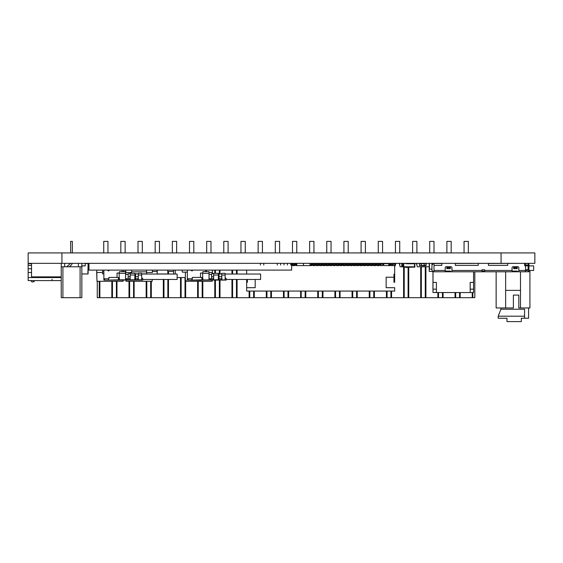 <?xml version="1.0" encoding="UTF-8"?>
<svg xmlns="http://www.w3.org/2000/svg" width="563" height="563" viewBox="0 0 563 563"><rect width="100%" height="100%" fill="white"/><g stroke="black" fill="none" stroke-linecap="round" stroke-linejoin="round"><path stroke-width="0.84" d="M61.93 263.336L501.07 263.336L501.07 252.928L28.15 252.928L28.15 263.336L61.93 263.336L61.93 252.928L61.93 263.336M501.07 252.928L534.85 252.928L534.85 263.336L501.07 263.336M432.989 271.732L432.989 282.387L436.367 282.387L436.367 292.521L473.525 292.521L473.525 271.781M470.147 292.521L470.147 282.387L473.525 282.387M432.919 271.711L432.989 292.521L436.367 292.521L436.367 282.387M471.498 263.47L470.077 263.47M470.147 289.143L473.525 289.143M432.919 282.387L432.919 289.143L436.367 289.143M432.919 289.143L432.989 292.521M31.528 263.702L28.15 263.702L28.15 269.466L28.15 265.405L31.528 265.405M61.226 277.552L28.15 277.552L28.15 280.592L28.15 268.769L31.528 268.769M28.15 277.552L28.15 269.466M28.15 266.095L28.15 264.716M61.226 280.592L28.15 280.592M52.063 280.592L52.063 279.241M30.909 280.592L32.119 282.014L30.909 280.592L32.119 282.014L34.23 281.627L33.639 280.592M32.119 282.014L31.183 280.656M31.528 263.336L31.528 276.848L61.226 276.848M291.634 263.336L291.634 270.092L88.954 270.092L88.954 263.336M78.391 266.763L78.391 263.336L78.391 266.763L78.391 263.336L81.818 263.336L81.818 266.763L80.101 266.763L80.101 297.651L61.226 297.651L61.226 263.336M62.943 297.651L62.943 266.763L80.101 266.763M80.101 297.651L81.818 297.651L81.818 266.763M61.226 297.651L61.226 266.763L61.226 297.651M64.661 266.763L64.661 263.336M62.943 266.763L61.226 266.763M69.298 266.763L71.48 264.891L72.353 263.336M72.381 252.928L72.381 241.372L70.664 241.372L70.664 252.928M66.659 266.763L70.572 263.336M474.792 271.781L474.792 297.651L472.843 297.651L472.843 292.521M472.843 297.651L99.841 297.651L99.841 281.268M111.847 297.651L111.847 281.268M455.678 297.651L455.678 292.521M455.052 297.651L455.052 292.521M443.046 297.651L443.046 292.521M442.419 297.651L442.419 292.521M459.577 297.651L459.577 292.521M460.203 297.651L460.203 292.521M472.216 297.651L472.216 292.521M120.602 297.651L125.408 297.651M137.759 297.651L142.566 297.651M154.924 297.651L159.73 297.651M172.081 297.651L176.888 297.651M189.245 297.651L194.045 297.651M206.403 297.651L211.209 297.651M223.56 297.651L228.367 297.651M240.725 297.651L245.531 297.651M257.882 297.651L262.689 297.651M275.047 297.651L279.846 297.651M292.204 297.651L297.011 297.651M309.361 297.651L314.168 297.651M326.526 297.651L331.333 297.651M343.683 297.651L348.49 297.651M360.848 297.651L365.647 297.651M378.005 297.651L382.812 297.651M395.163 297.651L399.969 297.651M412.327 297.651L417.134 297.651M429.485 297.651L434.291 297.651M446.649 297.651L451.449 297.651M463.806 297.651L468.613 297.651M103.444 297.651L108.244 297.651M99.841 297.651L97.265 297.651L97.265 281.268M395.916 263.336L394.649 266.763M403.389 266.763L400.145 266.763L399.223 263.336M429.196 266.763L417.303 266.763L416.381 263.336M99.215 297.651L99.215 281.268M112.473 297.651L112.473 281.268M116.372 297.651L116.372 281.268M116.998 297.651L116.998 281.268M129.638 297.651L129.638 281.268M129.011 297.651L129.011 281.268M133.537 297.651L133.537 281.268M134.156 297.651L134.156 281.268M146.795 297.651L146.795 281.268M146.169 297.651L146.169 281.268M150.694 297.651L150.694 281.268M151.32 297.651L151.32 281.268M163.953 297.651L163.953 279.445M163.333 297.651L163.333 279.445M167.851 297.651L167.851 279.445M168.478 297.651L168.478 279.445M168.478 274.04L168.478 271.443M181.117 297.651L181.117 277.524M180.491 297.651L180.491 277.524M185.016 297.651L185.016 277.524M185.642 297.651L185.642 280.36M198.275 297.651L198.275 281.268M197.648 297.651L197.648 281.268M202.173 297.651L202.173 281.268M202.8 297.651L202.8 281.268M215.439 297.651L215.439 280.121M215.439 273.365L215.439 270.092M214.813 297.651L214.813 280.121M214.813 273.365L214.813 270.092M219.338 297.651L219.338 280.121M219.338 274.04L219.338 270.092M219.957 297.651L219.957 280.121M219.957 274.04L219.957 270.092M232.596 297.651L232.596 279.445M232.596 274.04L232.596 270.092M231.97 297.651L231.97 279.445M231.97 274.04L231.97 270.092M236.495 297.651L236.495 279.445M236.495 274.04L236.495 270.092M237.122 297.651L237.122 279.445M237.122 274.04L237.122 270.092M249.754 297.651L249.754 291.036M249.135 297.651L249.135 291.036M253.653 297.651L253.653 291.036M254.279 297.651L254.279 291.036M266.918 297.651L266.918 291.036M266.292 297.651L266.292 291.036M270.817 297.651L270.817 291.036M271.443 297.651L271.443 291.036M284.076 297.651L284.076 291.036M283.449 297.651L283.449 291.036M287.974 297.651L287.974 291.036M288.601 297.651L288.601 291.036M301.24 297.651L301.24 291.036M300.614 297.651L300.614 291.036M305.139 297.651L305.139 291.036M305.758 297.651L305.758 291.036M318.398 297.651L318.398 291.036M317.771 297.651L317.771 291.036M322.296 297.651L322.296 291.036M322.923 297.651L322.923 291.036M335.555 297.651L335.555 291.036M334.936 297.651L334.936 291.036M339.454 297.651L339.454 291.036M340.08 297.651L340.08 291.036M352.719 297.651L352.719 291.036M352.093 297.651L352.093 291.036M356.618 297.651L356.618 291.036M357.245 297.651L357.245 291.036M369.877 297.651L369.877 291.036M369.251 297.651L369.251 291.036M373.776 297.651L373.776 291.036M374.402 297.651L374.402 291.036M387.041 297.651L387.041 291.036M386.415 297.651L386.415 291.036M390.94 297.651L390.94 291.036M391.559 297.651L391.559 291.036M404.199 297.651L404.199 267.115M403.572 297.651L403.572 267.115M408.098 297.651L408.098 267.39M408.724 297.651L408.724 267.39M421.356 297.651L421.356 266.763M420.737 297.651L420.737 266.763M425.255 297.651L425.255 266.763M425.881 297.651L425.881 266.763M438.521 297.651L438.521 292.521M437.894 297.651L437.894 292.521M365.5 265.56L365.091 264.047M378.751 263.336L378.603 263.885M348.342 265.56L348.201 265.06M296.856 265.56L296.258 263.336M292.95 263.336L292.464 265.145M103.698 252.928L103.698 241.372L107.99 241.372L107.99 252.928M120.862 252.928L120.862 241.372L125.148 241.372L125.148 252.928M464.067 252.928L464.067 241.372L468.353 241.372L468.353 252.928M138.019 252.928L138.019 241.372L142.312 241.372L142.312 252.928M155.177 252.928L155.177 241.372L159.47 241.372L159.47 252.928M172.341 252.928L172.341 241.372L176.627 241.372L176.627 252.928M189.499 252.928L189.499 241.372L193.792 241.372L193.792 252.928M206.663 252.928L206.663 241.372L210.949 241.372L210.949 252.928M223.821 252.928L223.821 241.372L228.114 241.372L228.114 252.928M240.978 252.928L240.978 241.372L245.271 241.372L245.271 252.928M258.143 252.928L258.143 241.372L262.428 241.372L262.428 252.928M275.3 252.928L275.3 241.372L279.593 241.372L279.593 252.928M292.464 252.928L292.464 241.372L296.75 241.372L296.75 252.928M296.75 265.166L296.75 263.336M309.622 252.928L309.622 241.372L313.915 241.372L313.915 252.928M326.779 252.928L326.779 241.372L331.072 241.372L331.072 252.928M343.944 252.928L343.944 241.372L348.23 241.372L348.23 252.928M348.23 265.166L348.201 263.336M361.101 252.928L361.101 241.372L365.394 241.372L365.394 252.928M365.394 265.166L365.394 263.336M378.266 252.928L378.266 241.372L382.551 241.372L382.551 252.928M395.423 265.166L395.423 263.336M395.423 252.928L395.423 241.372L399.716 241.372L399.716 252.928M399.716 265.166L399.716 263.336M412.58 252.928L412.58 241.372L416.873 241.372L416.873 252.928M416.873 265.166L416.873 263.336M429.745 252.928L429.745 241.372L434.031 241.372L434.031 252.928M446.902 252.928L446.902 241.372L451.195 241.372L451.195 252.928M518.129 266.714L514.413 266.799L514.413 267.728L516.44 267.728L516.44 266.799L515.764 266.714L518.129 266.714L518.805 267.39L518.129 266.714L518.805 267.39L518.805 270.43L525.56 270.43L525.56 263.47L524.547 263.378L528.263 263.47L528.263 265.025L528.938 265.025L528.938 263.47L528.938 264.35L528.263 264.934L528.601 263.47L528.263 264.934L528.938 264.35L528.938 266.039M528.938 265.898L533.668 265.898L528.938 265.898L533.668 265.898L533.668 270.43L528.938 270.43L528.938 266.714L528.938 271.106L528.938 265.025L528.938 270.43L527.587 271.781L528.938 271.781L528.938 271.106L528.938 271.781L527.587 271.781L528.938 270.43L528.938 266.714L528.938 270.43M456.311 263.336L455.298 263.336L456.311 263.336L455.298 263.336L455.298 265.363L456.311 265.363L455.298 265.363L455.298 263.92L455.298 265.363L478.269 265.363L478.269 263.92L478.269 265.363L477.255 265.363L478.269 265.363L478.269 263.336L455.298 263.47L488.402 263.336L488.402 265.363L488.402 263.92L488.402 265.363L489.416 265.363L488.402 265.363L488.402 263.92L488.402 265.363L507.657 265.363L507.657 263.336L488.402 263.47L524.547 263.336L524.547 265.363L524.547 263.336L507.657 263.336L507.657 265.363L507.657 263.336M466.445 263.336L468.472 263.456L466.445 263.336M490.971 263.336L488.944 263.336M516.778 263.336L520.494 263.336L516.778 263.336M441.786 263.47L434.017 263.47L441.786 263.47M432.665 263.47L434.017 263.47L434.017 265.363L441.786 265.363L441.786 263.92L441.786 265.363L440.773 265.363L441.786 265.363L441.786 263.336L441.786 265.363L434.017 265.363L434.017 263.47L434.017 270.43L434.017 263.47L432.665 263.47L432.665 264.596L432.665 263.47M528.938 265.025L528.263 265.025L528.601 263.47L525.56 263.47L525.56 266.376L524.547 265.363L525.56 266.376L525.56 270.43L527.383 270.43L528.059 269.754L528.059 265.835L525.56 265.835L528.059 265.835L528.059 269.754L525.56 269.754L528.059 269.754L527.383 270.43L518.805 270.43L518.805 267.39M506.644 265.363L507.657 265.363L506.644 265.363M432.328 264.012L432.665 264.596L432.328 264.012M447.529 267.728L447.529 266.799L446.783 266.89L446.783 268.713L447.529 267.728L446.783 268.713L450.301 268.713L449.555 267.728L447.529 267.728L449.555 267.728L450.301 268.713L450.301 266.89L449.555 266.799L449.555 267.728L449.555 266.799L447.529 266.799L447.529 267.728M448.88 266.714L450.301 266.89L450.301 268.713L446.783 268.713L446.783 266.89L451.245 266.714L451.92 267.39L451.245 266.714L448.88 266.714M514.413 267.728L514.413 266.799L513.667 266.89L513.667 268.713L514.413 267.728L513.667 268.713L517.186 268.713L516.44 267.728L514.413 267.728M516.44 266.799L517.186 268.713L517.186 266.89L516.44 266.799L517.186 266.89L517.186 268.713L513.667 268.713L513.667 266.89L516.44 266.799M513.4 266.714L512.724 266.714L513.4 266.714M445.84 266.714L445.164 267.39L445.84 266.714L445.164 267.39L445.84 266.714L448.204 266.714L445.84 266.714M445.164 271.106L446.515 271.106L445.164 271.106M450.569 271.106L446.515 271.106L450.569 271.106L450.569 271.781L450.569 271.106M481.984 271.106L484.687 271.106L481.984 271.106M484.687 269.754L481.984 269.754L484.687 269.754L481.984 269.754L484.687 269.754L484.687 270.43L512.048 270.43L512.048 267.39L512.724 266.714L512.048 267.39L512.724 266.714L512.048 267.39L512.048 270.43L484.687 270.43L484.687 269.754M507.657 263.92L507.657 265.363L488.402 265.363L488.402 263.336L478.269 263.336L478.269 265.363L455.298 265.363L455.298 263.336M515.089 266.714L512.724 266.714L515.089 266.714M512.048 271.106L513.4 271.106L512.048 271.106M517.453 271.106L513.4 271.106L517.453 271.106L517.453 271.781L517.453 271.106M528.263 264.934L528.601 264.35L528.263 264.934M431.99 264.012L431.99 270.43L431.99 264.012M431.99 267.39L431.99 270.43L431.99 267.39L431.99 270.43L433.341 271.781L431.99 270.43M434.017 271.781L445.164 271.781L434.017 271.781L434.017 270.43L445.164 270.43L445.164 267.39L445.164 270.43L434.017 270.43L434.017 271.781L433.341 271.781L434.017 271.781L434.003 265.363M451.245 266.714L451.92 267.39L451.92 270.43L481.984 270.43L481.984 269.754L481.984 270.43L451.92 270.43L451.92 267.39M528.059 265.025L528.059 265.835L528.059 265.025L525.56 265.025L528.059 265.025M526.912 271.781L525.56 271.781L525.56 270.43L525.56 271.781L526.912 271.781M485.362 271.781L484.687 271.781L484.687 270.43L484.687 271.781L512.048 271.781L512.048 270.43L512.048 271.781L513.4 271.781L513.4 271.106L513.4 271.781L518.805 271.781L518.805 270.43L518.805 271.781L525.56 271.781L481.984 271.781L481.984 270.43L481.984 271.781L485.362 271.781M445.164 271.781L445.164 270.43L445.164 271.781L446.515 271.781L446.515 271.106L446.515 271.781L451.92 271.781L451.92 270.43L451.92 271.781L481.984 271.781L445.164 271.781M479.282 271.781L451.92 271.781L479.282 271.781M524.209 271.781L525.56 271.781M173.559 270.092L173.559 274.04L173.559 270.092M175.248 274.04L175.248 270.092L175.248 274.04M185.375 277.524L177.12 277.524L185.375 277.524M190.78 280.226L202.265 280.121M185.375 280.226L185.375 272.119M196.86 280.226L202.265 280.226M414.537 264.181L414.537 263.737L407.007 263.737M414.537 263.4L413.531 263.364M405.712 267.39L412.883 267.115M187.324 272.119L182.349 272.119L182.06 270.092M81.818 273.942L88.109 273.942L88.109 263.533L85.252 263.533M157.309 270.092L157.133 274.04L157.105 270.092M167.894 274.04L167.718 270.092M135.57 274.04L135.563 276.743L138.301 276.743L135.563 276.743L135.57 278.769L135.57 273.702L135.563 278.769L135.57 273.702L138.301 274.04M128.139 273.702L128.132 276.743L130.194 276.743L128.132 276.743L128.132 278.769L128.139 273.702L130.194 273.702M141.686 277.848L141.686 274.04L177.12 274.04L177.12 279.445L142.699 279.445L142.699 278.446L142.699 279.445L177.12 279.445L177.12 274.04L177.12 279.445L177.12 274.04L141.686 274.04L141.679 277.848L142.692 278.446L142.699 280.121L142.692 278.446L142.692 280.121L142.692 278.446L141.679 277.848L141.679 280.121L142.692 280.121L141.679 280.121L141.686 273.365L141.686 277.848M108.307 270.374L108.729 270.852M122.023 271.676L122.023 270.93M109.278 270.092L107.547 270.092L108.385 270.93L109.278 270.092M103.852 270.092L103.845 280.121L118.603 280.121L118.906 278.769L118.336 278.769L118.336 277.418L118.603 279.783L118.603 278.769L118.906 279.783L118.906 278.769L119.356 278.769L119.356 279.783L108.504 280.121L108.504 278.769L103.845 278.769L103.895 280.121L103.895 278.769L104.542 278.769L104.542 280.121L104.542 278.769L108.504 278.769L108.504 280.121L103.845 280.121L103.852 270.092M117.034 277.418L117.034 273.027L117.034 277.418M119.145 273.027L117.034 273.027L119.145 273.027M108.842 278.769L108.877 277.418L118.336 277.418L108.877 277.418L108.842 278.769M126.506 280.121L130.018 280.121L130.194 275.054L130.194 278.769L125.563 278.769L125.563 271.676L119.469 271.676L125.577 271.676L125.57 278.769L125.563 271.676L125.563 273.365L119.145 273.365L119.356 280.121L125.514 280.121L126.816 279.783L126.816 278.769L130.018 278.769L130.018 279.783L134.923 279.783L134.93 273.702L134.923 278.769L135.465 278.769L134.923 278.769L134.923 279.783L134.923 275.054L134.796 280.043L137.759 279.783L137.759 278.769L135.465 278.769L135.465 279.783L126.816 279.783L126.816 278.769L125.633 278.769L125.633 279.783L134.62 280.121L118.603 280.121L141.679 280.121L141.679 273.365L138.301 273.365L138.301 275.054L138.301 273.365L141.686 273.365L141.679 275.054L138.301 275.054L141.679 275.054L141.679 280.121L137.759 280.121L137.759 278.769L138.301 278.769L135.465 278.769L135.465 280.121L134.796 280.043M138.301 279.783L138.301 275.054L138.301 279.783L141.679 279.783L138.301 279.783M130.194 275.054L130.194 273.365L134.923 273.365L134.923 275.054L134.93 273.365L130.194 273.365L130.194 275.054L134.923 275.054L130.194 275.054M134.93 273.702L135.57 273.702M125.563 273.365L125.633 279.783L119.356 279.783L119.145 273.365L125.563 273.365M138.428 280.043L134.613 280.121L138.428 280.043M127.484 280.121L128.251 280.121M134.613 280.121L130.018 280.121M119.469 271.676L119.145 273.365L119.469 271.676M108.99 270.662L108.483 270.662L108.99 270.662M219.042 274.04L219.035 276.743L221.773 276.743L219.035 276.743L219.042 278.769L219.042 273.702L219.035 278.769L219.042 273.702L221.773 274.04M211.611 273.702L211.604 276.743L213.666 276.743L211.604 276.743L211.604 278.769L211.611 273.702L213.666 273.702M225.158 277.848L225.158 274.04L260.592 274.04L260.592 279.445L226.171 279.445L226.171 278.446L226.171 279.445L260.592 279.445L260.592 274.04L260.592 279.445L260.592 274.04L225.158 274.04L225.151 277.848L226.164 278.446L226.171 280.121L226.164 278.446L226.164 280.121L226.164 278.446L225.151 277.848L225.151 280.121L226.164 280.121L225.151 280.121L225.158 273.365L221.773 273.365L221.773 275.054L221.773 273.365L225.151 273.365L225.158 277.848M191.779 270.374L192.201 270.852M205.495 271.676L205.495 270.93M192.75 270.092L191.019 270.092L191.856 270.93L192.75 270.092M187.324 270.092L187.324 278.769L187.324 270.092M200.505 277.418L200.505 273.027L200.505 277.418M202.617 273.027L200.505 273.027L202.617 273.027M187.366 278.769L187.317 280.121L202.075 280.121L202.377 278.769L201.807 278.769L201.807 277.418L202.075 279.783L202.075 278.769L202.377 279.783L202.377 278.769L202.828 278.769L202.828 279.783L191.976 280.121L191.976 278.769L187.366 278.769L187.366 280.121L187.317 278.769L187.317 280.121L188.014 280.121L188.014 278.769L188.014 280.121L192.279 280.121L191.976 278.769L187.366 278.769M192.314 278.769L192.349 277.418L201.807 277.418L192.349 277.418L192.314 278.769M218.092 280.121L225.151 280.121L225.151 275.054L221.773 275.054L225.151 275.054L225.151 280.121L221.231 280.121L225.151 279.783L221.899 280.043L221.773 275.054L221.773 279.783L213.49 280.121L213.666 275.054L213.666 278.769L209.035 278.769L209.035 271.676L209.035 273.365L202.617 273.365L202.828 280.121L208.986 280.121L210.288 279.783L210.288 278.769L213.49 278.769L213.49 279.783L218.395 279.783L218.402 273.702L218.395 278.769L218.937 278.769L218.395 278.769L218.395 279.783L218.395 275.054L218.268 280.043L221.231 279.783L221.231 278.769L218.937 278.769L218.937 279.783L210.288 279.783L210.288 278.769L209.105 278.769L209.105 279.783L213.49 280.121L222.089 280.121L221.238 280.121L221.231 278.769L221.773 278.769L218.937 278.769L218.937 280.121L218.17 280.1M213.666 275.054L213.666 273.365L218.395 273.365L218.395 275.054L218.402 273.365L213.666 273.365L213.666 275.054L218.395 275.054L213.666 275.054M218.402 273.702L219.042 273.702M225.151 275.054L225.158 273.365L225.151 275.054M209.049 271.676L202.94 271.676L209.035 271.676L209.105 279.783L202.828 280.121L208.986 280.121L202.828 279.783L202.617 273.365L209.035 273.365L209.035 271.676M213.504 280.121L202.842 280.121M210.956 280.121L211.723 280.121M209.964 280.121L202.828 280.121M202.94 271.676L202.617 273.365L202.94 271.676M192.462 270.662L191.955 270.662L192.462 270.662M431.99 269.142L429.435 269.142L429.435 263.336M414.537 263.737L414.537 266.778L403.727 266.778L403.727 263.737L403.727 266.778L404.572 267.115L413.692 267.115L414.537 266.778L414.537 263.737L412.848 263.4L414.875 263.4L414.875 267.115L413.692 267.115M404.572 267.115L403.389 267.115L403.389 263.4L407.162 263.336L407.183 263.737M412.848 267.115L405.416 267.115M405.634 267.115L407.239 267.115M407.577 267.115L409.027 267.115M409.273 267.115L410.877 267.115M411.18 267.186L412.7 267.115M500.901 307.926L500.901 309.207L500.901 307.926L500.901 309.207L498.199 316.223L500.901 309.207L500.901 307.926M524.547 309.207L500.901 309.207L524.547 309.207L524.547 316.223L498.199 316.223L498.199 318.25L498.199 316.223L500.901 309.207L498.199 316.223L524.547 316.223L524.547 318.25L521.373 318.25L521.373 321.628L521.373 318.25L528.601 318.25L528.601 307.926L528.601 318.25L524.547 318.25L524.547 309.207M506.981 318.25L506.981 321.628L506.981 318.25L506.981 321.628L506.981 318.25L506.981 321.628L506.981 318.25L506.981 321.628L521.373 321.628L506.981 321.628L506.981 318.25L498.199 318.25L506.981 318.25L506.981 321.628L506.981 318.25M498.199 318.25L498.199 316.223L498.199 318.25M505.63 263.336L488.402 263.336L505.63 263.336M520.494 290.36L505.63 290.36L520.494 290.36L520.494 271.781L520.494 290.36M513.4 295.089L518.805 295.089L513.4 295.089L513.4 307.926L513.4 295.089L518.805 295.089L518.805 307.926L518.805 295.089L513.4 295.089M520.494 271.781L520.494 307.926L518.805 307.926L518.805 295.089L518.805 307.926L529.952 307.926L529.952 270.43L529.952 307.926L520.494 307.926L520.494 271.781M505.63 307.926L505.63 271.781L505.63 307.926L513.4 307.926L496.172 307.926L505.63 307.926M496.172 271.781L496.172 307.926L496.172 271.781M520.494 263.336L524.547 263.336L520.494 263.336M432.447 271.443L429.196 271.443L429.196 263.336M173.559 271.443L167.915 271.443M157.105 271.443L152.404 271.443M125.795 271.443L123.353 271.443M206.579 271.676L206.579 270.092L206.579 271.676M186.114 281.268L186.079 280.36L186.114 281.268L186.079 280.36L186.114 281.268L212.188 281.268L212.223 280.121L212.188 281.268L186.114 281.268L186.079 280.36L186.114 281.268M212.448 273.702L212.49 272.513L209.049 272.513L212.49 272.513L212.406 270.092L212.448 273.702M146.528 273.885L146.528 271.83L146.528 273.885L141.686 273.885L146.528 273.885M131.672 271.83L131.672 270.092L131.672 271.83L146.528 271.83L131.672 271.83M146.528 270.092L146.528 271.83L146.528 270.092M135.57 273.885L138.301 273.885L135.57 273.885M125.76 272.513L125.823 274.378L125.76 272.513L125.823 274.378L125.76 272.513L131.672 272.513L125.76 272.513L125.845 270.092L125.76 272.513M126.021 280.121L126.063 281.268L126.021 280.121L126.063 281.268L152.137 281.268L152.2 279.445L152.137 281.268L126.063 281.268L126.021 280.121M152.439 272.513L146.528 272.513L152.439 272.513L152.355 270.092L152.439 272.513M103.852 273.885L102.621 273.885L103.852 273.885M102.621 271.83L102.621 273.885L102.621 270.092L102.621 271.83L103.852 271.83L102.621 271.83M96.709 272.513L97.012 281.268L96.709 272.513L97.012 281.268L123.086 281.268L123.128 280.121L123.086 281.268L97.012 281.268L96.709 272.513L102.621 272.513L96.709 272.513L96.794 270.092L97.012 281.268L96.709 272.513M123.36 271.676L123.304 270.092L123.36 271.676M85.252 263.336L85.252 265.87L81.818 265.87M388.231 265.56L389.582 263.449L389.582 265.56L390.258 264.687L389.582 265.349L389.582 263.449L390.258 263.336L389.582 263.449L390.258 263.336L389.582 263.449L388.231 265.56M390.258 264.687L389.582 265.363L390.258 264.687L391.271 264.687L391.271 263.336L391.271 264.687L390.258 264.687M390.595 263.336L390.595 264.687L390.595 263.336M392.622 263.336L392.622 264.687L391.271 264.687L393.298 264.687L393.298 263.336L393.298 264.687L391.271 264.687L392.622 264.687L392.622 263.336L393.298 263.336M294.829 263.336L294.829 264.35L295.842 264.35L295.842 263.336L295.842 264.35L294.829 264.35L294.829 265.025L294.829 263.336M295.842 265.025L294.829 265.025L294.829 265.56L292.464 265.56L292.464 265.025L291.634 265.025L292.464 265.025L292.464 265.56L294.829 265.56L292.464 265.56L294.829 265.56L294.829 265.025L295.842 265.025L295.842 265.56L295.842 264.35L295.842 265.025M291.634 264.35L292.464 264.35L292.464 263.336L292.464 264.35L291.634 264.35M292.464 264.35L292.464 265.025L292.464 264.35M393.973 274.146L394.649 274.146L393.973 274.146L394.649 274.146L393.973 274.146L393.973 277.186L393.973 274.146M394.649 282.253L393.973 282.253L393.973 277.186L393.973 282.253L394.649 282.253L394.649 274.146L394.649 282.253M255.208 287.721L246.693 287.721L246.693 291.036L394.649 291.036L246.693 291.036L394.649 291.036L246.693 291.036L246.693 282.253L246.693 287.721L255.208 287.721L255.208 279.445L255.208 287.721M247.368 279.445L247.368 282.253L246.693 282.253L246.693 279.445L246.693 282.253L247.368 282.253L247.368 279.445M386.141 277.186L386.141 287.721L386.141 277.186L393.973 277.186L386.141 277.186L386.141 287.721L386.141 277.186M394.649 287.721L386.141 287.721L394.649 287.721L394.649 291.036L394.649 287.721M383.67 263.674L389.139 263.674M381.137 265.56L382.657 265.56L380.292 265.56L380.292 265.025L379.279 265.025L379.279 264.35L380.292 264.35L380.292 263.336L380.292 264.35L379.279 264.35L379.279 265.56L376.914 265.56L376.914 265.025L375.901 265.025L375.901 264.35L376.914 264.35L376.914 263.336L376.914 264.35L375.901 264.35L375.901 265.56L373.536 265.56L373.536 265.025L372.523 265.025L372.523 264.35L373.536 264.35L373.536 263.336L373.536 264.35L372.523 264.35L372.523 265.56L370.158 265.56L370.158 265.025L369.145 265.025L369.145 264.35L370.158 264.35L370.158 263.336L370.158 264.35L369.145 264.35L369.145 265.56L366.78 265.56L366.78 265.025L365.767 265.025L365.767 264.35L366.78 264.35L366.78 263.336L366.78 264.35L365.767 264.35L365.767 265.56L363.402 265.56L363.402 265.025L362.389 265.025L362.389 264.35L363.402 264.35L363.402 263.336L363.402 264.35L362.389 264.35L362.389 265.56L360.024 265.56L360.024 265.025L359.011 265.025L359.011 264.35L360.024 264.35L360.024 263.336L360.024 264.35L359.011 264.35L359.011 265.56L356.646 265.56L356.646 265.025L355.633 265.025L355.633 264.35L356.646 264.35L356.646 263.336L356.646 264.35L355.633 264.35L355.633 265.56L353.268 265.56L353.268 265.025L352.255 265.025L352.255 264.35L353.268 264.35L353.268 263.336L353.268 264.35L352.255 264.35L352.255 265.56L349.89 265.56L349.89 265.025L348.877 265.025L348.877 264.35L349.89 264.35L349.89 263.336L349.89 264.35L348.877 264.35L348.877 265.56L346.512 265.56L346.512 265.025L345.499 265.025L345.499 264.35L346.512 264.35L346.512 263.336L346.512 264.35L345.499 264.35L345.499 265.56L343.134 265.56L343.134 265.025L342.121 265.025L342.121 264.35L343.134 264.35L343.134 263.336L343.134 264.35L342.121 264.35L342.121 265.56L339.756 265.56L339.756 265.025L338.743 265.025L338.743 264.35L339.756 264.35L339.756 263.336L339.756 264.35L338.743 264.35L338.743 265.56L336.378 265.56L336.378 265.025L335.365 265.025L335.365 264.35L336.378 264.35L336.378 263.336L336.378 264.35L335.365 264.35L335.365 265.56L333 265.56L333 265.025L331.987 265.025L331.987 264.35L333 264.35L333 263.336L333 264.35L331.987 264.35L331.987 265.56L329.622 265.56L329.622 265.025L328.609 265.025L328.609 264.35L329.622 264.35L329.622 263.336L329.622 264.35L328.609 264.35L328.609 265.56L326.244 265.56L326.244 265.025L325.231 265.025L325.231 264.35L326.244 264.35L326.244 263.336L326.244 264.35L325.231 264.35L325.231 265.56L322.866 265.56L322.866 265.025L321.853 265.025L321.853 264.35L322.866 264.35L322.866 263.336L322.866 264.35L321.853 264.35L321.853 265.56L319.488 265.56L319.488 265.025L318.475 265.025L318.475 264.35L319.488 264.35L319.488 263.336L319.488 264.35L318.475 264.35L318.475 265.56L316.11 265.56L316.11 265.025L315.097 265.025L315.097 264.35L316.11 264.35L316.11 263.336L316.11 264.35L315.097 264.35L315.097 265.56L312.732 265.56L312.732 265.025L311.719 265.025L311.719 264.35L312.732 264.35L312.732 263.336L312.732 264.35L311.719 264.35L311.719 265.56L295.842 265.56L311.719 265.56L295.842 265.56L311.719 265.56L311.719 265.025L312.732 265.025L312.732 265.56L315.097 265.56L312.732 265.56L315.097 265.56L315.097 265.025L316.11 265.025L316.11 265.56L318.475 265.56L316.11 265.56L318.475 265.56L318.475 265.025L319.488 265.025L319.488 265.56L321.853 265.56L319.488 265.56L321.853 265.56L321.853 265.025L322.866 265.025L322.866 265.56L325.231 265.56L322.866 265.56L325.231 265.56L325.231 265.025L326.244 265.025L326.244 265.56L328.609 265.56L326.244 265.56L328.609 265.56L328.609 265.025L329.622 265.025L329.622 265.56L331.987 265.56L329.622 265.56L331.987 265.56L331.987 265.025L333 265.025L333 265.56L335.365 265.56L333 265.56L335.365 265.56L335.365 265.025L336.378 265.025L336.378 265.56L338.743 265.56L336.378 265.56L338.743 265.56L338.743 265.025L339.756 265.025L339.756 265.56L342.121 265.56L339.756 265.56L342.121 265.56L342.121 265.025L343.134 265.025L343.134 265.56L345.499 265.56L343.134 265.56L345.499 265.56L345.499 265.025L346.512 265.025L346.512 265.56L348.877 265.56L346.512 265.56L348.877 265.56L348.877 265.025L349.89 265.025L349.89 265.56L352.255 265.56L349.89 265.56L352.255 265.56L352.255 265.025L353.268 265.025L353.268 265.56L355.633 265.56L353.268 265.56L355.633 265.56L355.633 265.025L356.646 265.025L356.646 265.56L359.011 265.56L356.646 265.56L359.011 265.56L359.011 265.025L360.024 265.025L360.024 265.56L362.389 265.56L360.024 265.56L362.389 265.56L362.389 265.025L363.402 265.025L363.402 265.56L365.767 265.56L363.402 265.56L365.767 265.56L365.767 265.025L366.78 265.025L366.78 265.56L369.145 265.56L366.78 265.56L369.145 265.56L369.145 265.025L370.158 265.025L370.158 265.56L372.523 265.56L370.158 265.56L372.523 265.56L372.523 265.025L373.536 265.025L373.536 265.56L375.901 265.56L373.536 265.56L375.901 265.56L375.901 265.025L376.914 265.025L376.914 265.56L379.279 265.56L376.914 265.56L379.279 265.56L379.279 265.025L380.292 265.025L380.292 265.56L382.657 265.56L381.137 265.56L381.137 263.674L381.137 265.56L382.657 265.56L380.292 265.56L382.657 265.56L382.657 264.35L383.67 264.35L383.67 263.336L383.67 264.35L382.657 264.35L382.657 265.56L381.137 265.56M383.67 265.56L384.853 265.56L383.67 265.56L383.67 265.025L382.657 265.025L383.67 265.025L383.67 265.56L394.649 265.56L394.649 263.674L393.298 263.674L394.649 263.674L394.649 274.146L394.649 265.56L383.67 265.56M382.657 263.674L381.137 263.674L382.657 263.674M382.657 263.336L382.657 264.35L382.657 263.336M383.67 264.35L383.67 265.025L383.67 264.35M379.279 263.336L379.279 264.35L379.279 263.336M380.292 264.35L380.292 265.025L380.292 264.35M375.901 263.336L375.901 264.35L375.901 263.336M376.914 264.35L376.914 265.025L376.914 264.35M372.523 263.336L372.523 264.35L372.523 263.336M373.536 264.35L373.536 265.025L373.536 264.35M369.145 263.336L369.145 264.35L369.145 263.336M370.158 264.35L370.158 265.025L370.158 264.35M365.767 263.336L365.767 264.35L365.767 263.336M366.78 264.35L366.78 265.025L366.78 264.35M362.389 263.336L362.389 264.35L362.389 263.336M363.402 264.35L363.402 265.025L363.402 264.35M359.011 263.336L359.011 264.35L359.011 263.336M360.024 264.35L360.024 265.025L360.024 264.35M355.633 263.336L355.633 264.35L355.633 263.336M356.646 264.35L356.646 265.025L356.646 264.35M352.255 263.336L352.255 264.35L352.255 263.336M353.268 264.35L353.268 265.025L353.268 264.35M348.877 263.336L348.877 264.35L348.877 263.336M349.89 264.35L349.89 265.025L349.89 264.35M345.499 263.336L345.499 264.35L345.499 263.336M346.512 264.35L346.512 265.025L346.512 264.35M342.121 263.336L342.121 264.35L342.121 263.336M343.134 264.35L343.134 265.025L343.134 264.35M338.743 263.336L338.743 264.35L338.743 263.336M339.756 264.35L339.756 265.025L339.756 264.35M335.365 263.336L335.365 264.35L335.365 263.336M336.378 264.35L336.378 265.025L336.378 264.35M331.987 263.336L331.987 264.35L331.987 263.336M333 264.35L333 265.025L333 264.35M328.609 263.336L328.609 264.35L328.609 263.336M329.622 264.35L329.622 265.025L329.622 264.35M325.231 263.336L325.231 264.35L325.231 263.336M326.244 264.35L326.244 265.025L326.244 264.35M321.853 263.336L321.853 264.35L321.853 263.336M322.866 264.35L322.866 265.025L322.866 264.35M318.475 263.336L318.475 264.35L318.475 263.336M319.488 264.35L319.488 265.025L319.488 264.35M315.097 263.336L315.097 264.35L315.097 263.336M316.11 264.35L316.11 265.025L316.11 264.35M311.719 263.336L311.719 264.35L311.719 263.336M312.732 264.35L312.732 265.025L312.732 264.35M246.693 270.092L246.693 274.04L246.693 270.092M380.968 263.336L380.968 265.56L380.968 263.336M377.59 263.336L377.59 265.025L378.603 265.025L378.603 263.336L378.603 265.025L377.59 265.025L377.59 265.56L377.59 263.336M378.603 265.56L378.603 265.025L378.603 265.56M374.212 263.336L374.212 265.025L375.225 265.025L375.225 263.336L375.225 265.025L374.212 265.025L374.212 265.56L374.212 263.336M375.225 265.56L375.225 265.025L375.225 265.56M370.834 263.336L370.834 265.025L371.847 265.025L371.847 263.336L371.847 265.025L370.834 265.025L370.834 265.56L370.834 263.336M371.847 265.56L371.847 265.025L371.847 265.56M367.456 263.336L367.456 265.025L368.469 265.025L368.469 263.336L368.469 265.025L367.456 265.025L367.456 265.56L367.456 263.336M368.469 265.56L368.469 265.025L368.469 265.56M364.078 263.336L364.078 265.025L365.091 265.025L365.091 263.336L365.091 265.025L364.078 265.025L364.078 265.56L364.078 263.336M365.091 265.56L365.091 265.025L365.091 265.56M360.7 263.336L360.7 265.025L361.713 265.025L361.713 263.336L361.713 265.025L360.7 265.025L360.7 265.56L360.7 263.336M361.713 265.56L361.713 265.025L361.713 265.56M357.322 263.336L357.322 265.025L358.335 265.025L358.335 263.336L358.335 265.025L357.322 265.025L357.322 265.56L357.322 263.336M358.335 265.56L358.335 265.025L358.335 265.56M353.944 263.336L353.944 265.025L354.957 265.025L354.957 263.336L354.957 265.025L353.944 265.025L353.944 265.56L353.944 263.336M354.957 265.56L354.957 265.025L354.957 265.56M350.566 263.336L350.566 265.025L351.579 265.025L351.579 263.336L351.579 265.025L350.566 265.025L350.566 265.56L350.566 263.336M351.579 265.56L351.579 265.025L351.579 265.56M347.188 263.336L347.188 265.025L348.201 265.025L347.188 265.025L347.188 265.56L347.188 263.336M348.201 265.56L348.201 265.025L348.201 265.56M343.81 263.336L343.81 265.025L344.823 265.025L344.823 263.336L344.823 265.025L343.81 265.025L343.81 265.56L343.81 263.336M344.823 265.56L344.823 265.025L344.823 265.56M340.432 263.336L340.432 265.025L341.445 265.025L341.445 263.336L341.445 265.025L340.432 265.025L340.432 265.56L340.432 263.336M341.445 265.56L341.445 265.025L341.445 265.56M337.054 263.336L337.054 265.025L338.067 265.025L338.067 263.336L338.067 265.025L337.054 265.025L337.054 265.56L337.054 263.336M338.067 265.56L338.067 265.025L338.067 265.56M333.676 263.336L333.676 265.025L334.689 265.025L334.689 263.336L334.689 265.025L333.676 265.025L333.676 265.56L333.676 263.336M334.689 265.56L334.689 265.025L334.689 265.56M330.298 263.336L330.298 265.025L331.311 265.025L331.311 263.336L331.311 265.025L330.298 265.025L330.298 265.56L330.298 263.336M331.311 265.56L331.311 265.025L331.311 265.56M326.92 263.336L326.92 265.025L327.933 265.025L327.933 263.336L327.933 265.025L326.92 265.025L326.92 265.56L326.92 263.336M327.933 265.56L327.933 265.025L327.933 265.56M323.542 263.336L323.542 265.025L324.555 265.025L324.555 263.336L324.555 265.025L323.542 265.025L323.542 265.56L323.542 263.336M324.555 265.56L324.555 265.025L324.555 265.56M320.164 263.336L320.164 265.025L321.177 265.025L321.177 263.336L321.177 265.025L320.164 265.025L320.164 265.56L320.164 263.336M321.177 265.56L321.177 265.025L321.177 265.56M316.786 263.336L316.786 265.025L317.799 265.025L317.799 263.336L317.799 265.025L316.786 265.025L316.786 265.56L316.786 263.336M317.799 265.56L317.799 265.025L317.799 265.56M313.408 263.336L313.408 265.025L314.421 265.025L314.421 263.336L314.421 265.025L313.408 265.025L313.408 265.56L313.408 263.336M314.421 265.56L314.421 265.025L314.421 265.56M310.03 263.336L310.03 265.025L311.043 265.025L311.043 263.336L311.043 265.025L310.03 265.025L310.03 265.56L310.03 263.336M311.043 265.56L311.043 265.025L311.043 265.56M293.14 263.336L293.14 265.025L294.153 265.025L294.153 263.336L294.153 265.025L293.14 265.025L293.14 265.56L293.14 263.336M294.153 265.56L294.153 265.025L294.153 265.56M290.775 265.025L290.775 263.336M287.397 265.025L287.397 263.336M284.019 265.025L284.019 263.336M280.641 265.025L280.641 263.336M277.263 265.025L277.263 263.336M263.751 265.025L263.751 263.336M260.373 265.025L260.373 263.336M402.109 263.674L402.109 265.701L402.109 263.674M409.54 263.737L409.54 263.336M402.784 265.729L401.771 266.039L401.771 263.336M402.784 266.039L403.389 266.039M83.394 265.87L81.818 266.039M81.818 266.102L82.304 266.039M421.539 265.652L424.27 265.729L421.729 265.63M411.595 263.737L409.54 263.604M412.848 263.604L409.54 263.4L411.771 263.737M424.249 263.336L422.743 263.4L424.249 263.336L424.27 265.426L424.094 263.604L419.569 263.604L419.569 265.462L421.208 265.462L421.215 263.604L421.391 265.63L424.094 265.426L421.391 265.49M425.917 265.729L425.917 263.336L425.917 265.729L421.208 265.729M421.391 263.4L424.094 263.4L421.23 263.336M419.365 263.604L419.569 265.729L419.569 263.336M424.094 263.421L426.121 263.604L426.121 265.532M426.121 265.462L424.094 265.49M402.278 265.532L403.389 265.729L402.278 265.532L402.278 263.533L402.278 265.462L403.389 265.462M402.278 263.533L403.389 263.604M436.592 263.4L435.41 263.4L436.592 263.4M28.15 272.478L31.528 272.478M382.551 263.59L382.129 263.59M399.716 263.59L399.294 263.59M395.845 263.59L395.423 263.59M416.873 263.59L416.451 263.59M296.75 263.59L296.328 263.59M292.887 263.59L292.464 263.59M406.43 263.364L404.262 263.364M413.418 263.364L411.835 263.364M88.109 263.533L87.905 273.942L88.109 263.533M157.309 273.942L167.718 273.942M422.743 263.533L421.729 263.533M421.729 265.532L422.743 265.532M409.034 263.604L405.416 263.604M402.278 263.604L402.475 265.729L403.389 265.729M128.132 274.378L125.57 274.378M211.604 274.378L209.042 274.378M303.443 263.336L303.443 265.56"/></g></svg>
